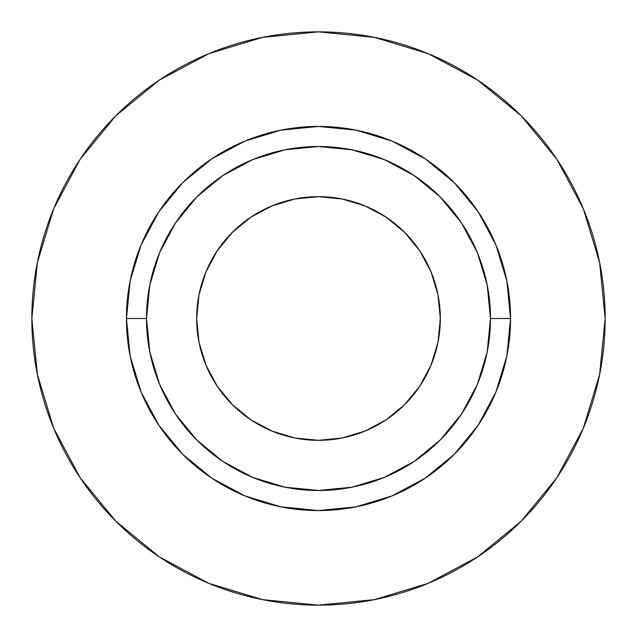 <?xml version="1.0" encoding="UTF-8"?>
<svg xmlns="http://www.w3.org/2000/svg" width="637" height="637" viewBox="0 0 637 637"><rect width="100%" height="100%" fill="white"/><g stroke="black" fill="none" stroke-linecap="round" stroke-linejoin="round"><path stroke-width="0.48" stroke-dasharray="3.19 2.39" d="M196.674 318.5A121.826 121.826 0 0 0 318.5 440.326A121.826 121.826 0 0 0 440.326 318.5L437.985 342.268L431.05 365.12L419.791 386.181L404.646 404.646L386.181 419.791L365.12 431.05L342.268 437.985L318.5 440.326L294.732 437.985L271.88 431.05L250.819 419.791L232.354 404.646L217.209 386.181L205.95 365.12L199.015 342.268L196.674 318.5L199.015 294.732L205.95 271.88L217.209 250.819L232.354 232.354L250.819 217.209L271.88 205.95L294.732 199.015L318.5 196.674L342.268 199.015L365.12 205.95L386.181 217.209L404.646 232.354L419.791 250.819L431.05 271.88L437.985 294.732L440.326 318.5A121.826 121.826 0 0 0 318.5 196.674A121.826 121.826 0 0 0 196.674 318.5M146.51 318.5A171.99 171.99 0 0 0 318.5 490.49A171.99 171.99 0 0 0 490.49 318.5A171.99 171.99 0 0 0 318.5 146.51A171.99 171.99 0 0 0 146.51 318.5A171.99 171.99 0 0 0 318.5 490.49A171.99 171.99 0 0 0 490.49 318.5A171.99 171.99 0 0 0 318.5 146.51A171.99 171.99 0 0 0 146.51 318.5M556.786 477.83L583.333 428.199L599.64 374.421L605.15 318.5A286.65 286.65 0 0 0 318.5 31.85A286.65 286.65 0 0 0 31.85 318.5A286.65 286.65 0 0 0 318.5 605.15A286.65 286.65 0 0 0 605.15 318.5L599.64 262.579L583.333 208.801L556.842 159.242M477.83 80.214L428.199 53.667L374.421 37.36L318.5 31.85L262.579 37.36L208.801 53.667L159.242 80.158M80.214 159.17L53.667 208.801L37.36 262.579L31.85 318.5L37.36 374.421L53.667 428.199L80.158 477.758M159.17 556.786L208.801 583.333L262.579 599.64L318.5 605.15L374.421 599.64L428.199 583.333L477.758 556.842"/><path stroke-width="0.96" d="M440.326 318.5A121.826 121.826 0 0 1 318.5 440.326A121.826 121.826 0 0 1 196.674 318.5L199.015 294.732L205.95 271.88L217.209 250.819L232.354 232.354L250.819 217.209L271.88 205.95L294.732 199.015L318.5 196.674L342.268 199.015L365.12 205.95L386.181 217.209L404.646 232.354L419.791 250.819L431.05 271.88L437.985 294.732L440.326 318.5L437.985 342.268L431.05 365.12L419.791 386.181L404.646 404.646L386.181 419.791L365.12 431.05L342.268 437.985L318.5 440.326L294.732 437.985L271.88 431.05L250.819 419.791L232.354 404.646L217.209 386.181L205.95 365.12L199.015 342.268L196.674 318.5A121.826 121.826 0 0 1 318.5 196.674A121.826 121.826 0 0 1 440.326 318.5M490.49 318.5L510.556 318.5A192.055 192.055 0 0 1 318.5 510.556A192.055 192.055 0 0 1 126.445 318.5L146.51 318.5A171.99 171.99 0 0 1 318.5 146.51A171.99 171.99 0 0 1 490.49 318.5A171.99 171.99 0 0 1 318.5 490.49A171.99 171.99 0 0 1 146.51 318.5L149.814 352.054L159.6 384.318L175.494 414.05L196.881 440.119L222.95 461.507L252.682 477.4L284.946 487.186L318.5 490.49L352.054 487.186L384.318 477.4L414.05 461.507L440.119 440.119L461.507 414.05L477.4 384.318L487.186 352.054L490.49 318.5L487.186 284.946L477.4 252.682L461.507 222.95L440.119 196.881L414.05 175.494L384.318 159.6L352.054 149.814L318.5 146.51L284.946 149.814L252.682 159.6L222.95 175.494L196.881 196.881L175.494 222.95L159.6 252.682L149.814 284.946L146.51 318.5L126.445 318.5L130.131 281.028L141.064 245.006L158.812 211.803L182.7 182.7L211.803 158.812L245.006 141.064L281.028 130.131L318.5 126.445L355.972 130.131L391.994 141.064L425.197 158.812L454.3 182.7L478.188 211.803L495.936 245.006L506.869 281.028L510.556 318.5L506.869 355.972L495.936 391.994L478.188 425.197L454.3 454.3L425.197 478.188L391.994 495.936L355.972 506.869L318.5 510.556L281.028 506.869L245.006 495.936L211.803 478.188L182.7 454.3L158.812 425.197L141.064 391.994L130.131 355.972L126.445 318.5A192.055 192.055 0 0 1 318.5 126.445A192.055 192.055 0 0 1 510.556 318.5L490.49 318.5M31.85 318.5A286.65 286.65 0 0 1 318.5 31.85A286.65 286.65 0 0 1 605.15 318.5A286.65 286.65 0 0 1 318.5 605.15A286.65 286.65 0 0 1 31.85 318.5L37.36 374.421L53.667 428.199L80.158 477.758L115.807 521.193L159.242 556.842L208.801 583.333L262.579 599.64L318.5 605.15L374.421 599.64L428.199 583.333L477.758 556.842L521.193 521.193L556.842 477.758L583.333 428.199L599.64 374.421L605.15 318.5L599.64 262.579L583.333 208.801L556.842 159.242L521.193 115.807L477.758 80.158L428.199 53.667L374.421 37.36L318.5 31.85L262.579 37.36L208.801 53.667L159.242 80.158L115.807 115.807L80.158 159.242L53.667 208.801L37.36 262.579L31.85 318.5M556.842 159.242L521.193 115.807L477.83 80.214M159.242 80.158L115.807 115.807L80.214 159.17M80.158 477.758L115.807 521.193L159.17 556.786M477.758 556.842L521.193 521.193L556.786 477.83"/></g></svg>
